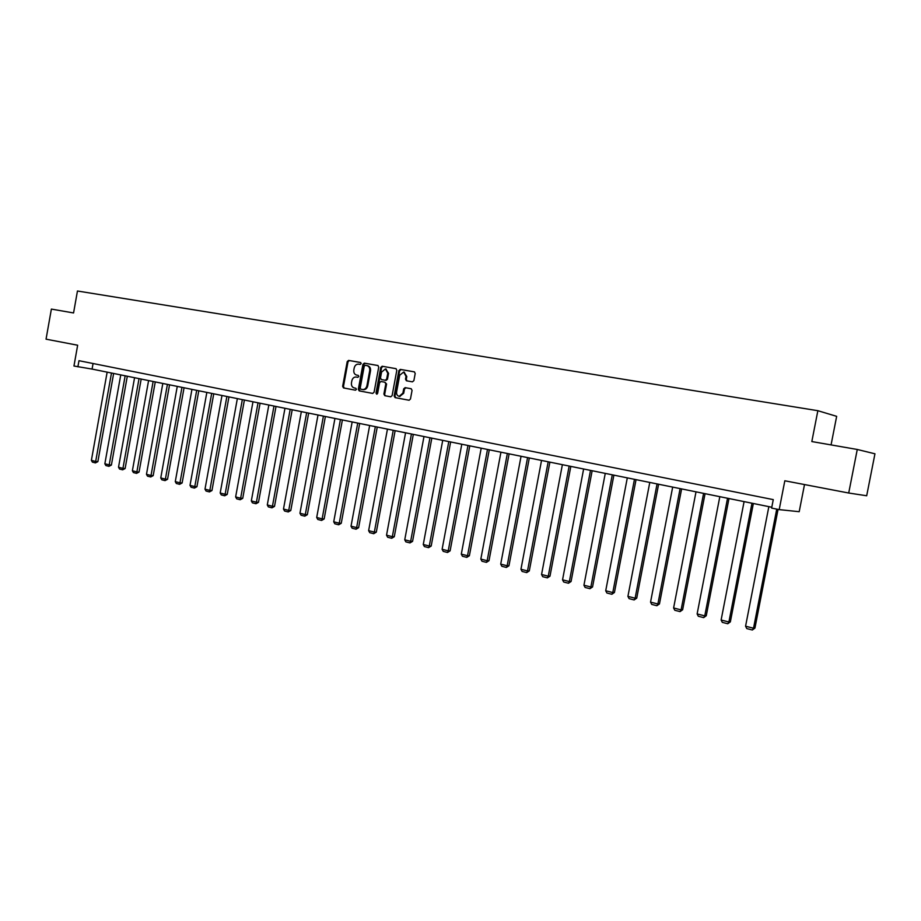 <?xml version="1.0" encoding="UTF-8"?>
<svg xmlns="http://www.w3.org/2000/svg" width="921" height="921" viewBox="0 0 921 921"><rect width="100%" height="100%" fill="white"/><g stroke="black" fill="none" stroke-linecap="round" stroke-linejoin="round"><path stroke-width="1.38" d="M361.17 363.599L360.56 362.483L348.587 360.41L347.217 361.585L342.647 386.36L343.51 387.937L355.448 390.182L356.415 389.364L355.805 388.248L354.251 387.948C352.11 387.281 351.189 385.577 351.465 382.86L351.845 380.787C352.547 378.163 354.009 376.908 356.243 377.023L357.832 377.311L358.787 376.482L358.177 375.365L356.623 375.089C354.481 374.421 353.549 372.74 353.825 370.012L354.217 367.94C354.919 365.303 356.404 364.037 358.637 364.152L360.203 364.428L361.17 363.599M857.267 449.471L848.713 493.023L866.684 495.763L874.95 453.8L857.267 449.471L811.827 441.562L817.86 410.697L77.456 291.001L73.565 312.956L51.38 309.088L46.05 339.17L77.652 345.225L73.956 366.017L92.077 369.079L771.786 507.241M412.412 381.847L413.874 380.638L415.21 373.466L414.323 371.842L400.301 369.402L398.862 370.61L394.153 395.984L395.074 397.619L409.062 400.244L410.455 399.035L412.067 390.377L411.134 388.731L405.125 387.637L403.697 388.846L402.903 393.129L399.196 396.341C397.239 395.823 396.375 394.361 396.606 391.955L399.702 375.238L403.663 372.038L406.023 376.355L405.505 379.153L406.414 380.776L412.412 381.847M848.713 493.023L784.819 480.785L779.201 509.624L771.625 508.081L773.272 499.619L78.976 360.698L77.894 366.823M378.727 367.088L377.875 365.499L364.325 363.139L362.943 364.336L358.327 389.284L359.213 390.884L372.671 393.417L374.076 392.231L378.727 367.088M396.134 368.711L382.157 366.247L395.903 368.642M390.792 396.813L385.6 395.834L383.896 394.073L384.794 395.685L390.734 396.801L392.116 395.604L396.813 370.254L395.949 368.642M383.896 394.073L385.795 383.827L384.897 382.215L381.006 381.513L379.59 382.699L377.633 393.336L376.677 394.165L376.01 393.025L380.753 367.444L382.157 366.247M831.064 444.912L836.659 416.338L817.86 410.697M804.505 484.55L799.198 511.696L779.201 509.624M93.067 363.507L92.077 369.079M358.304 375.4L356.623 375.089M360.744 362.552L349.404 360.572L348.023 361.757L343.464 386.509L344.327 388.086L355.529 390.193M378.059 365.556L365.142 363.311L363.749 364.497L359.144 389.433L360.019 391.034L372.775 393.428M365.223 365.303L364.244 366.144L360.203 388.063L360.813 389.18L362.609 389.514C364.797 389.56 366.247 388.294 366.926 385.715L369.701 370.691C369.989 368.009 369.079 366.328 366.984 365.614L365.223 365.303M367.065 365.637L367.79 365.787C369.885 366.489 370.795 368.181 370.507 370.852L367.732 385.864C367.053 388.443 365.614 389.71 363.415 389.652L362.621 389.514M384.702 394.211L386.59 383.988L384.897 382.215M382.963 366.42L381.547 367.606L377.069 394.096M387.764 373.201L385.45 368.918L381.559 372.107L380.477 377.944L381.375 379.556L385.254 380.258L386.682 379.061L387.764 373.201L388.558 373.362L385.818 369.033M388.558 373.362L387.476 379.222L386.06 380.408L381.375 379.556M404.031 372.142L406.806 376.516L406.288 379.314L407.036 380.891M399.726 396.433L403.697 393.267L402.903 393.129M411.261 388.766L405.919 387.799L404.492 388.996L403.697 393.267M414.508 371.9L401.096 369.574L399.656 370.772L394.959 396.134L395.869 397.757L409.108 400.244M111.487 373.028L95.68 461.444L91.386 460.362L107.147 372.142M97.868 461.64L95.416 462.906L95.68 461.444L97.868 461.64L113.64 373.466M95.416 462.906L92.411 462.135L91.386 460.362M125.164 375.803L109.208 464.875L104.856 463.77L120.755 374.905M111.395 465.059L108.931 466.337L109.208 464.875L111.395 465.059L127.305 376.24M108.931 466.337L105.88 465.566L104.856 463.77M139.036 378.623L122.942 468.363L118.521 467.235L134.57 377.714M125.118 468.536L122.643 469.825L122.942 468.363L125.118 468.536L141.178 379.061M122.643 469.825L119.546 469.042L118.521 467.235M153.128 381.49L136.872 471.897L132.382 470.758L148.592 380.569M139.048 472.07L136.561 473.371L136.872 471.897L139.048 472.07L155.258 381.916M136.561 473.371L133.43 472.577L132.382 470.758M167.426 384.391L151.021 475.478L146.474 474.327L162.821 383.458M153.185 475.65L150.699 476.963L151.021 475.478L153.185 475.65L169.545 384.828M150.699 476.963L147.51 476.157L146.474 474.327M181.955 387.35L165.389 479.127L160.761 477.953L177.269 386.394M167.541 479.288L165.043 480.612L165.389 479.127L167.541 479.288L184.062 387.776M165.043 480.612L161.808 479.795L160.761 477.953M196.703 390.343L179.975 482.823L175.278 481.625L191.948 389.376M182.116 482.972L179.618 484.319L179.975 482.823L182.116 482.972L198.798 390.769M179.618 484.319L176.325 483.49L175.278 481.625M211.68 393.394L194.792 486.576L190.014 485.367L206.845 392.404M196.921 486.725L194.412 488.084L194.792 486.576L196.921 486.725L213.753 393.808M194.412 488.084L191.073 487.232L190.014 485.367M226.888 396.479L209.838 490.386L204.992 489.166L221.984 395.489M211.957 490.536L209.447 491.906L209.838 490.386L211.957 490.536L228.961 396.905M209.447 491.906L206.051 491.043L204.992 489.166M242.338 399.622L225.115 494.266L220.188 493.011L237.353 398.609M227.222 494.404L224.701 495.786L225.115 494.266L227.222 494.404L244.399 400.036M224.701 495.786L221.259 494.911L220.188 493.011M258.03 402.811L240.646 498.203L235.638 496.937L252.976 401.786M242.73 498.33L240.208 499.735L240.646 498.203L242.73 498.33L260.079 403.225M240.208 499.735L236.709 498.848L235.638 496.937M273.986 406.057L256.418 502.198L251.329 500.909L268.84 405.01M258.49 502.325L255.969 503.741L256.418 502.198L258.49 502.325L276.012 406.472M255.969 503.741L252.412 502.843L251.329 500.909M290.184 409.35L272.443 506.262L267.286 504.95L284.969 408.291M274.504 506.389L271.971 507.816L272.443 506.262L274.504 506.389L292.199 409.764M271.971 507.816L268.368 506.895L267.286 504.95M306.658 412.7L288.734 510.395L283.484 509.06L301.351 411.618M290.783 510.51L288.25 511.949L288.734 510.395L290.783 510.51L308.662 413.103M288.25 511.949L284.577 511.017L283.484 509.06M323.409 416.096L305.288 514.586L299.958 513.239L318.01 415.003M307.326 514.701L304.782 516.163L305.288 514.586L307.326 514.701L325.389 416.499M304.782 516.163L301.052 515.207L299.958 513.239M340.425 419.562L322.131 518.857L316.697 517.487L334.945 418.445M324.146 518.96L321.59 520.434L322.131 518.857L324.146 518.96L342.393 419.964M321.59 520.434L317.803 519.467L316.697 517.487M357.728 423.084L339.239 523.197L333.724 521.804L352.156 421.945M341.242 523.289L338.686 524.786L339.239 523.197L341.242 523.289L359.674 423.476M338.686 524.786L334.83 523.796L333.724 521.804M375.331 426.653L356.634 527.606L351.028 526.19L369.655 425.502M358.614 527.687L356.059 529.207L356.634 527.606L358.614 527.687L377.253 427.045M356.059 529.207L352.133 528.205L351.028 526.19M393.232 430.291L374.34 532.096L368.63 530.646L387.453 429.117M376.298 532.165L373.73 533.696L374.34 532.096L376.298 532.165L395.132 430.683M373.73 533.696L369.747 532.683L368.63 530.646M411.434 433.998L392.334 536.655L386.532 535.193L405.562 432.801M394.28 536.724L391.713 538.267L392.334 536.655L394.28 536.724L413.322 434.378M391.713 538.267L387.649 537.242L386.532 535.193M429.957 437.763L410.651 541.306L404.745 539.81L423.982 436.542M412.562 541.352L409.995 542.918L410.651 541.306L412.562 541.352L431.822 438.143M409.995 542.918L405.862 541.87L404.745 539.81M448.792 441.585L429.278 546.026L423.269 544.507L442.725 440.353M431.178 546.072L428.599 547.65L429.278 546.026L431.178 546.072L450.634 441.965M428.599 547.65L424.397 546.579L423.269 544.507M467.972 445.488L448.228 550.827L442.115 549.284L461.789 444.233M450.104 550.862L447.525 552.473L448.228 550.827L450.104 550.862L469.791 445.856M447.525 552.473L443.254 551.38L442.115 549.284M487.485 449.46L467.523 555.72L461.306 554.143L481.199 448.17M469.376 555.743L466.797 557.366L467.523 555.72L469.376 555.743L489.281 449.816M466.797 557.366L462.446 556.261L461.306 554.143M507.356 453.489L487.163 560.705L480.831 559.093L500.943 452.188M488.993 560.716L486.403 562.363L487.163 560.705L488.993 560.716L509.117 453.857M486.403 562.363L481.971 561.234L480.831 559.093M527.583 457.599L507.16 565.77L500.713 564.136L521.056 456.275M508.956 565.77L506.366 567.44L507.16 565.77L508.956 565.77L529.322 457.956M506.366 567.44L501.853 566.288L500.713 564.136M548.179 461.789L527.514 570.928L520.952 569.27L541.536 460.442M529.287 570.928L526.697 572.609L527.514 570.928L529.287 570.928L549.883 462.135M526.697 572.609L522.103 571.434L520.952 569.27M569.155 466.049L548.248 576.189L541.56 574.497L562.386 464.679M549.987 576.166L547.396 577.87L548.248 576.189L549.987 576.166L570.824 466.394M547.396 577.87L542.711 576.684L541.56 574.497M590.511 470.401L569.362 581.542L562.547 579.816L583.626 468.996M571.066 581.508L568.476 583.235L569.362 581.542L571.066 581.508L592.157 470.735M568.476 583.235L563.71 582.026L562.547 579.816M612.281 474.822L590.868 586.988L583.937 585.238L605.258 473.394M592.548 586.953L589.958 588.692L590.868 586.988L592.548 586.953L613.893 475.155M589.958 588.692L585.1 587.46L583.937 585.238M634.465 479.334L612.787 592.548L605.719 590.752L627.305 477.872M614.434 592.491L611.843 594.264L612.787 592.548L614.434 592.491L636.043 479.657M611.843 594.264L606.893 593.009L605.719 590.752M657.064 483.928L635.122 598.213L627.915 596.382L649.777 482.443M636.733 598.143L634.143 599.939L635.122 598.213L636.733 598.143L658.607 484.239M634.143 599.939L629.101 598.65L627.915 596.382M680.101 488.614L657.893 603.98L650.548 602.127L672.675 487.094M659.471 603.9L656.869 605.719L657.893 603.98L659.471 603.9L681.609 488.913M656.869 605.719L651.734 604.406L650.548 602.127M703.598 493.38L681.103 609.875L673.608 607.975L696.011 491.849M682.634 609.771L680.043 611.613L681.103 609.875L682.634 609.771L705.06 493.679M680.043 611.613L674.805 610.278L673.608 607.975M727.544 498.249L704.772 615.873L697.128 613.939L719.819 496.684M706.257 615.758L703.667 617.623L704.772 615.873L706.257 615.758L728.972 498.537M703.667 617.623L698.325 616.264L697.128 613.939M751.973 503.223L728.902 621.986L721.12 620.017L744.087 501.611M730.353 621.859L727.763 623.747L728.902 621.986L730.353 621.859L753.355 503.499M727.763 623.747L722.317 622.366L721.12 620.017M776.737 509.117L753.528 628.226L745.573 626.211L768.851 506.654M754.932 628.087L752.342 629.999L753.528 628.226L754.932 628.087L778.061 509.394M752.342 629.999L746.781 628.583L745.573 626.211M344.327 388.086L343.51 387.937M343.464 386.509L342.647 386.36M348.023 361.757L347.217 361.585M349.404 360.572L348.587 360.41M360.019 391.034L359.213 390.884M359.144 389.433L358.327 389.284M363.749 364.497L362.943 364.336M365.142 363.311L364.325 363.139M363.277 389.629L362.46 389.491M367.732 385.864L366.926 385.715M370.507 370.852L369.701 370.691M385.6 395.834L384.794 395.685M386.59 383.988L385.795 383.827M376.816 393.175L376.01 393.025M381.547 367.606L380.753 367.444M387.476 379.222L386.682 379.061M406.288 379.314L405.505 379.153M406.806 376.516L406.023 376.355M404.492 388.996L403.697 388.846M395.869 397.757L395.074 397.619M394.959 396.134L394.153 395.984M399.656 370.772L398.862 370.61M401.096 369.574L400.301 369.402M363.415 389.652L362.609 389.514M367.79 365.787L366.984 365.614M386.244 369.079L385.45 368.918M404.457 372.199L403.663 372.038M399.979 396.49L399.196 396.341"/></g></svg>
